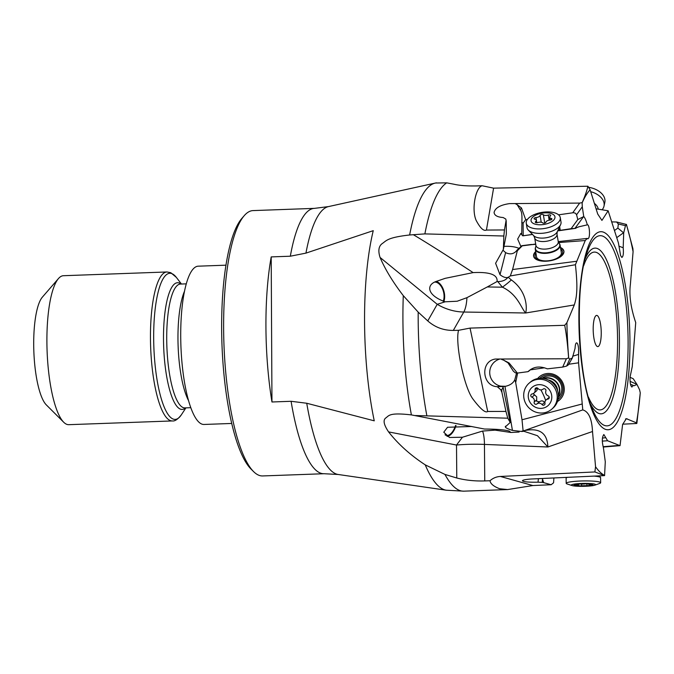 <?xml version="1.0" encoding="UTF-8"?>
<svg xmlns="http://www.w3.org/2000/svg" width="674" height="674" viewBox="0 0 674 674"><rect width="100%" height="100%" fill="white"/><g stroke="black" fill="none" stroke-linecap="round" stroke-linejoin="round"><path stroke-width="1.01" d="M306.737 403.246L291.092 401.291L271.959 401.982L271.201 256.904L290.326 256.213L305.945 253.121L373.253 230.668A146.477 37.415 87.9 0 0 374.247 420.829L306.737 403.246A134.177 34.273 87.9 0 0 335.585 473.729A134.177 34.273 87.9 0 0 335.618 473.746A134.177 34.273 87.9 0 0 338.163 474.479L446.289 490.209A153.824 39.294 -92.1 0 1 443.366 489.366A153.824 39.294 -92.1 0 1 425.235 464.858L444.95 474.429L456.778 478.001C465.65 480.284 474.976 481.253 484.749 480.916L490.023 480.747C492.921 478.119 496.367 476.686 500.369 476.459L594.881 471.943L604.57 475.625L531.348 478.995C525.644 479.416 522.662 480.014 522.409 480.789C523.588 481.893 528.795 482.365 538.037 482.188L542.233 482.399A11.643 1.407 179 0 0 543.665 482.643L542.343 478.54M490.023 480.747C490.436 483.764 493.646 486.426 499.653 488.743L507.556 489.577L532.848 485.541L551.147 484.732L553.565 482.82L553.902 478.018M551.147 484.732L543.665 482.643M592.513 431.512C591.882 418.773 588.629 411.57 582.766 409.902L521.794 431.512A27.954 17.878 -100.4 0 0 524.76 430.543C539.613 427.661 547.322 433.146 547.886 446.988L592.513 431.512L595.546 466.728L594.881 471.943M435.631 183.008L446.727 182.848L454.023 184.238C459.626 185.552 467.242 186.117 476.889 185.923L482.129 185.754L493.587 188.147L587.888 186.226L590.104 189.765L597.712 214.02L601.924 220.398L608.142 210.785L618.412 242.91L620.586 255.547L621.841 257.443C623.265 256.617 623.711 253.39 623.189 247.762L623.694 232.909L625.464 225.68L626.357 224.434A145.921 37.272 -92.1 0 1 633.088 251.672L630.384 284.394C629.002 295.17 630.78 307.9 635.725 322.593L632.237 366.664L630.055 377.086C629.861 382.562 630.485 385.89 631.909 387.061L633.113 385.334L633.88 385.789L637.006 384.475L639.567 389.749L640.266 392.841L636.871 423.323M572.765 212.731L579.657 203.093L582.142 202.621L582.277 206.792L576.573 214.779L575.512 213.262L573.54 212.681L558.561 214.829M582.766 409.902L578.578 362.814L578.578 348.559C578.174 344.81 577.483 342.906 576.506 342.847C575.689 343.26 575.217 345.063 575.082 348.273L572.361 357.987L569.682 359.191L568.62 357.877C567.685 344.886 566.379 334.026 564.711 325.306L566.901 322.678L574.299 304.943C576.59 297.739 578.14 289.365 575.411 264.739L585.243 240.525L587.248 238.428L587.947 238.857L588.773 237.914C590.298 234.687 589.219 224.265 587.416 224.838L587.324 224.855C586.136 220.533 584.948 217.761 583.743 216.539L582.277 206.792M604.57 475.625L605.286 461.774L603.373 447.452C601.831 441.419 601.983 437.114 603.845 434.528L607.619 440.771L602.295 441.099M622.683 424.19L636.703 423.491L636.45 422.842L626.331 418.664L622.608 424.477L620.038 445.657L607.619 440.771M633.088 251.672L632.928 248.706M626.357 224.434L616.584 221.99L611.824 221.906M626.441 224.417L632.928 248.74M623.694 232.909L617.873 228.09L618.328 223.979L616.584 221.99M619.061 246.204L623.189 247.762M596.069 208.797L608.142 210.785M482.129 185.754C475.734 187.271 471.252 209.092 476.122 220.339C480.233 228.141 483.671 231.384 486.434 230.061L504.455 229.952L503.849 236.018L424.881 233.895L409.632 234.982A153.824 39.294 -92.1 0 1 435.177 183.101L436.39 182.839M504.455 229.952L506.107 220.288L506.25 221.906M579.657 203.093L509.552 203.607C500.361 204.938 495.205 207.878 494.084 212.436C494.362 215.427 497.395 217.129 503.158 217.534L505.829 219.084A11.643 5.502 -9.4 0 0 505.862 219.539A11.643 5.502 -9.4 0 0 506.107 220.288M582.142 202.621C585.04 196.083 586.961 190.616 587.888 186.226M583.743 216.539L577.795 219.564L576.573 214.779M587.324 224.855L578.932 226.776L574.981 228.376L583.583 216.615M535.737 244.325L531.533 244.654L535.687 244.005M558.232 241.595L587.248 238.428M531.559 244.443L521.988 245.681L517.211 249.953L517.312 250.829L522.215 245.85L531.533 244.654M520.892 246.49L517.657 239.051L520.791 233.44L522.788 235.858L532.519 234.468M557.676 230.887L575.807 228.301M585.243 240.525L558.535 242.581M576.59 261.268L512.585 269.541L517.312 250.829M535.661 251.571A15.376 7.262 -9.4 0 0 533.581 256.145A15.376 7.262 -9.4 0 0 533.724 256.71A15.376 7.262 -9.4 0 0 550.532 260.703A15.376 7.262 -9.4 0 0 563.919 251.141A15.376 7.262 -9.4 0 0 563.776 250.585A15.376 7.262 -9.4 0 0 560.482 247.484M575.411 264.739L510.302 275.944L512.585 269.541M510.302 275.944L508.188 277.267L511.372 279.946C526.756 291.092 527.236 307.42 525.669 312.989C520.985 307.976 517.674 294.395 502.416 287.191A27.954 5.577 -43.2 0 0 511.372 279.946M409.632 234.982C387.306 237.509 386.522 240.66 382.284 243.541C378.678 246.086 377.937 250.72 380.06 257.443C385.107 269.28 392.849 282.018 403.288 295.642L418.183 312.121L427.763 320.925C435.067 327.328 443.585 330.496 453.307 330.42L458.564 330.311L470.048 328.095L564.711 325.306M568.62 357.877L566.379 358.779L495.457 359.04C480.158 360.927 481.792 386.042 497.252 386.708L500.883 389.816A11.643 11.087 -130.8 0 0 501.886 392.217L501.785 389.774L503.116 387.314L510.235 422.438L505.407 426.844M572.361 357.987L568.334 364.895L566.632 366.066L562.697 367.086L547.33 368.855C540.447 366.041 534.575 366.496 529.705 370.22L527.868 371.686L517.371 373.076L509.072 362.974L503.638 360.169L507.977 362.823L513.335 371.147L515.231 372.781L517.371 373.076M572.63 356.209L578.427 354.473M578.578 362.814L568.713 364.255M544.482 367.793L530.286 369.866M582.125 404.004L522.013 419.767L515.686 382.571L517.64 373.042M557.44 401.544A15.376 14.634 -130.8 0 0 559.344 400.171A15.376 14.634 -130.8 0 0 562.748 382.596A15.376 14.634 -130.8 0 0 539.259 376.884A15.376 14.634 -130.8 0 0 537.625 378.561M523.083 430.635L522.013 419.767M524.76 430.543L521.305 431.343M471.783 426.49L447.536 427.274L443.77 432.219L449.482 437.477L462.448 437.232L482.5 431.082A18.636 4.255 -87.7 0 1 484.446 444.41L547.886 446.988L537.448 435.699L523.757 431.25M482.5 431.082L495.07 430.13L510.909 432.481L509.19 431.074C504.868 429.776 496.654 429.094 484.555 429.043L411.384 414.906A153.824 39.294 -92.1 0 1 403.288 295.642M462.448 437.232L456.509 445.034A46.582 9.478 -0.5 0 1 484.446 444.41L484.749 480.916M456.028 425.496A12.579 6.327 -71.4 0 1 447.064 436.381M425.235 464.858C410.432 455.152 398.216 444.166 388.586 431.908C383.86 424.873 382.883 420.256 385.654 418.048C389.024 415.858 388.544 412.252 411.384 414.906M618.462 445.489L603.087 446.694M602.413 438.1L605.522 437.712M538.037 482.188L538.4 478.717M542.233 482.399L542.469 479.391M603.213 447.047L620.038 445.657M636.703 423.491L636.45 422.842A145.921 37.272 -92.1 0 0 640.266 392.841M503.849 236.018L503.368 249.422L495.601 263.29L500.015 274.731L505.618 252.59L506.132 252.885C510.656 254.806 514.355 253.828 517.211 249.953M413.499 234.796C427.56 243.179 447.443 255.783 473.123 272.608C489.931 271.782 497.909 274.765 497.05 281.547L497.749 281.572C502.324 281.58 505.711 280.182 507.91 277.376C505.829 278.033 503.2 277.157 500.015 274.731M506.216 221.62L506.351 234.063L503.368 249.422M505.947 219.901L505.829 219.084M503.95 246.398A13.977 4.642 -179.2 0 1 508.963 246.33A13.977 4.642 -179.2 0 1 519.064 248.445M502.922 250.189L505.618 252.59M515.458 203.759L517.202 204.719L520.159 209.724C521.398 211.004 521.996 213.852 521.954 218.266L521.718 234.822M497.749 281.572L502.416 287.191L487.277 286.956L466.93 297.672A18.636 5.872 -89.1 0 1 463.788 312.028L453.307 330.42M473.123 272.608L445.194 278.337L435.657 281.622C425.917 285.346 427.527 295.633 445.177 301.8L457.191 301.227L466.93 297.672M436.188 281.37A12.579 7.515 -104.4 0 1 443.307 289.373A12.579 7.515 -104.4 0 1 443.871 301.489M497.05 281.547L487.277 286.956M445.177 301.8L437.224 304.311A46.582 38.351 29.7 0 0 463.788 312.028L525.669 312.989L574.299 304.943M458.564 330.311C454.992 342.291 463.712 387.002 473.072 399.219C480.638 409.202 485.516 413.28 487.715 411.46L505.955 411.435L507.766 418.192L415.42 415.538M505.955 411.435L501.886 392.217M501.557 359.411L503.638 360.169M516.57 372.966L514.818 379.732C513.268 383.068 510.159 385.258 505.492 386.295L498.482 386.092L501.431 386.606M515.686 382.571L514.818 379.732M521.053 431.427L512.434 430.391L504.952 386.371M519.115 432.051L510.909 432.481M507.766 418.192L510.235 422.438M505.711 426.128C504.278 427.131 506.519 428.546 512.434 430.391M500.883 389.816L501.785 389.774M497.252 386.708L502.492 386.514L503.116 387.314M504.101 386.455A13.977 13.859 86.7 0 1 499.847 359.023M290.326 256.213A132.761 33.911 -92.1 0 1 314.488 208.367L253.053 210.591A132.761 33.911 87.9 0 0 244.266 215.629A132.761 33.911 87.9 0 0 223.625 328.541A132.761 33.911 87.9 0 0 253.525 471.547A132.761 33.911 87.9 0 0 258.538 475.128A132.761 33.911 87.9 0 0 262.649 475.945L324.084 473.721A132.761 33.911 -92.1 0 1 319.982 472.904A132.761 33.911 -92.1 0 1 319.948 472.895A132.761 33.911 -92.1 0 1 291.092 401.291M443.189 301.295A11.643 6.951 75.6 0 0 442.498 288.876A11.643 6.951 75.6 0 0 434.797 282.077M445.051 434.772A11.643 5.855 108.6 0 0 446.045 435.337A11.643 5.855 108.6 0 0 455.523 425.53M58.486 278.539L42.395 297.108A55.9 14.28 87.9 0 0 33.7 344.65A55.9 14.28 87.9 0 0 46.287 404.863L63.685 422.219A74.536 19.041 87.9 0 0 66.499 424.224A74.536 19.041 87.9 0 0 68.807 424.679L172.367 420.938A74.536 19.041 -92.1 0 1 170.067 420.483A74.536 19.041 -92.1 0 1 150.521 342.662A74.536 19.041 -92.1 0 1 166.983 271.967L63.423 275.717A74.536 19.041 87.9 0 0 58.486 278.539A74.536 19.041 87.9 0 0 46.902 341.929A74.536 19.041 87.9 0 0 63.685 422.219M225.984 265.177L198.274 266.179A79.195 20.228 87.9 0 0 180.784 341.28A79.195 20.228 87.9 0 0 201.551 423.971A79.195 20.228 87.9 0 0 204.003 424.46L231.704 423.457M244.266 215.629L241.856 218.41A129.964 33.203 87.9 0 0 221.645 328.954A129.964 33.203 87.9 0 0 250.913 468.944L253.525 471.547M271.959 401.982A132.761 33.911 -92.1 0 1 271.201 256.904M527.397 219.438L525.686 219.69L521.474 207.971L517.202 204.719M577.795 219.564L571.131 228.68L557.752 230.727M571.131 228.68L574.981 228.376M532.452 234.4L523.201 235.765L523.125 223.119L525.686 219.69M521.735 222.336L523.125 223.119M617.873 228.09L614.511 230.483M633.113 385.334L630.485 384.29M637.006 384.475L633.189 378.687L630.038 377.322M537.684 378.544A15.376 14.634 49.2 0 1 539.343 376.817M559.42 400.095A15.376 14.634 49.2 0 1 557.465 401.493M558.047 399.412A13.977 13.303 -130.8 0 0 563.009 387.862A13.977 13.303 -130.8 0 0 554.095 375.755A13.977 13.303 -130.8 0 0 539.823 378.274M558.358 397.298A12.579 11.972 -130.8 0 0 561.771 387.811A12.579 11.972 -130.8 0 0 554.416 377.213A12.579 11.972 -130.8 0 0 541.963 378.283M533.648 256.449A15.376 7.262 170.6 0 1 535.763 252.186M560.583 248.091A15.376 7.262 170.6 0 1 563.877 251.191A15.376 7.262 170.6 0 1 563.953 251.453M535.973 253.458A13.977 6.597 -9.4 0 0 535.324 254.587A13.977 6.597 -9.4 0 0 545.974 261.141A13.977 6.597 -9.4 0 0 562.377 253.913A13.977 6.597 -9.4 0 0 560.793 249.372M535.274 249.212L536.512 256.743A12.579 5.94 -9.4 0 0 548.105 260.787A12.579 5.94 -9.4 0 0 561.097 254.393A12.579 5.94 -9.4 0 0 561.332 252.649L560.094 245.117A12.579 5.94 170.6 0 1 549.141 252.935A12.579 5.94 170.6 0 1 535.383 249.666A12.579 5.94 170.6 0 1 535.274 249.212A12.579 5.94 170.6 0 1 535.577 247.299A12.579 5.94 170.6 0 1 535.678 247.097M597.299 346.495A15.603 3.985 87.9 0 0 601.242 332.729A15.603 3.985 87.9 0 0 597.13 315.499A15.603 3.985 87.9 0 0 596.052 315.609A15.603 3.985 87.9 0 0 593.23 331.136A15.603 3.985 87.9 0 0 597.164 346.428A15.603 3.985 87.9 0 0 597.299 346.495M572.049 485.55A12.115 1.458 -1 0 1 576.346 483.806A12.115 1.458 -1 0 1 593.272 483.848A12.115 1.458 -1 0 1 594.889 485.162A12.115 1.458 -1 0 1 590.567 485.937A12.115 1.458 -1 0 1 573.65 485.895A12.115 1.458 -1 0 1 572.049 485.55L567.196 483.991A17.238 2.081 -1 0 1 566.194 483.317A17.238 2.081 -1 0 1 573.313 481.506A17.238 2.081 -1 0 1 597.383 481.565A17.238 2.081 -1 0 1 600.66 482.727L600.576 477.639A17.238 2.081 179 0 0 600.534 477.495A17.238 2.081 179 0 0 597.299 476.476A17.238 2.081 179 0 0 594.695 476.181M567.407 477.411A17.238 2.081 179 0 0 566.152 478.077A17.238 2.081 179 0 0 566.109 478.228L566.194 483.317M588.04 483.814L585.293 483.848A3.766 0.455 -1 0 1 579.977 484.008L577.273 484.286A3.766 0.455 -1 0 1 577.534 484.446A3.766 0.455 -1 0 1 575.091 484.909L573.978 485.128L575.436 485.305A3.766 0.455 -1 0 1 577.913 485.449A3.766 0.455 -1 0 1 578.629 485.701A3.766 0.455 -1 0 1 578.578 485.777L581.62 485.887A3.766 0.455 -1 0 1 586.944 485.735L589.649 485.449A3.766 0.455 -1 0 1 589.388 485.297A3.766 0.455 -1 0 1 591.831 484.825L592.943 484.614L591.486 484.429A3.766 0.455 -1 0 1 589.009 484.294A3.766 0.455 -1 0 1 588.292 484.042A3.766 0.455 -1 0 1 588.343 483.966L588.04 483.814M600.66 482.727A17.238 2.081 -1 0 1 599.683 483.435L594.889 485.162M590.71 191.686A17.238 11.306 12.2 0 1 604.014 206.101A17.238 11.306 12.2 0 1 603.988 206.21A17.238 11.306 12.2 0 1 602.076 209.782M604.814 202.427A17.238 11.306 -167.8 0 0 604.831 202.326A17.238 11.306 -167.8 0 0 590.542 187.667A17.238 11.306 -167.8 0 0 588.849 187.347M559.024 243.247A12.579 5.94 170.6 0 1 559.184 243.407A12.579 5.94 170.6 0 1 559.976 244.662A12.579 5.94 170.6 0 1 560.094 245.117M526.268 223.229L527.001 227.686A17.238 8.139 -9.4 0 0 527.161 228.309A17.238 8.139 -9.4 0 0 528.248 230.028A17.238 8.139 -9.4 0 0 545.333 232.909A17.238 8.139 -9.4 0 0 560.591 224.695A17.238 8.139 -9.4 0 0 561.012 222.075L560.279 217.618A17.238 8.139 170.6 0 1 545.94 228.208A17.238 8.139 170.6 0 1 526.428 223.852A17.238 8.139 170.6 0 1 526.268 223.229A17.238 8.139 170.6 0 1 540.599 212.639A17.238 8.139 170.6 0 1 560.119 216.994A17.238 8.139 170.6 0 1 560.279 217.618M531.163 221.215A12.115 5.721 170.6 0 1 541.129 213.329A12.115 5.721 170.6 0 1 554.845 216.388A12.115 5.721 170.6 0 1 544.878 224.273A12.115 5.721 170.6 0 1 531.163 221.215M550.692 215.351A1.727 0.817 -9.4 0 0 548.299 215.031A3.766 1.778 170.6 0 1 543.362 214.753A1.727 0.817 -9.4 0 0 541.525 214.5A1.727 0.817 -9.4 0 0 540.101 215.41A3.766 1.778 170.6 0 1 535.982 217.542A1.727 0.817 -9.4 0 0 534.094 218.671A1.727 0.817 -9.4 0 0 534.111 218.73A1.727 0.817 -9.4 0 0 534.802 219.185A3.766 1.778 170.6 0 1 536.31 220.171A3.766 1.778 170.6 0 1 536.344 220.305A3.766 1.778 170.6 0 1 535.628 221.594A1.727 0.817 -9.4 0 0 535.299 222.193A1.727 0.817 -9.4 0 0 535.316 222.252A1.727 0.817 -9.4 0 0 537.709 222.572A3.766 1.778 170.6 0 1 542.654 222.858A1.727 0.817 -9.4 0 0 544.482 223.102A1.727 0.817 -9.4 0 0 545.915 222.193A3.766 1.778 170.6 0 1 550.026 220.061A1.727 0.817 -9.4 0 0 551.913 218.94A1.727 0.817 -9.4 0 0 551.896 218.873A1.727 0.817 -9.4 0 0 551.206 218.427A3.766 1.778 170.6 0 1 549.706 217.441A3.766 1.778 170.6 0 1 549.664 217.298A3.766 1.778 170.6 0 1 550.38 216.009A1.727 0.817 -9.4 0 0 550.709 215.419A1.727 0.817 -9.4 0 0 550.692 215.351M542.974 378.384A12.579 11.972 49.2 0 1 558.577 385.166A12.579 11.972 49.2 0 1 558.409 396.27M551.711 409.211L552.899 408.183A17.238 16.412 -130.8 0 0 556.716 388.485A17.238 16.412 -130.8 0 0 530.387 382.082L529.2 383.102A17.238 16.412 49.2 0 1 533.109 380.633A17.238 16.412 49.2 0 1 555.528 389.505A17.238 16.412 49.2 0 1 551.711 409.211A17.238 16.412 49.2 0 1 547.794 411.679A17.238 16.412 49.2 0 1 525.383 402.808A17.238 16.412 49.2 0 1 529.2 383.102M529.427 401.199A12.115 11.534 49.2 0 1 534.861 385.612A12.115 11.534 49.2 0 1 550.616 391.855A12.115 11.534 49.2 0 1 545.182 407.441A12.115 11.534 49.2 0 1 529.427 401.199M545.78 389.741A1.727 1.643 -130.8 0 0 543.16 389.083A3.766 3.581 49.2 0 1 537.97 388.46A1.727 1.643 -130.8 0 0 535.055 389.749A3.766 3.581 49.2 0 1 532.14 393.945A1.727 1.643 -130.8 0 0 531.912 397.188A3.766 3.581 49.2 0 1 534.196 402.016A1.727 1.643 -130.8 0 0 536.883 403.97A3.766 3.581 49.2 0 1 542.073 404.594A1.727 1.643 -130.8 0 0 544.988 403.305A3.766 3.581 49.2 0 1 547.903 399.109A1.727 1.643 -130.8 0 0 548.13 395.865A3.766 3.581 49.2 0 1 545.856 391.046A1.727 1.643 -130.8 0 0 545.78 389.741M549.251 397.281L546.125 399.909M542.073 404.594L544.584 402.429L544.929 402.825M544.584 402.429C543.168 400.617 541.433 400.407 539.394 401.805L536.664 401.249L536.698 396.868L533.159 393.641M533.918 393.144L536.807 390.634L537.7 388.199M444.95 474.429A155.239 39.656 87.9 0 0 459.011 490.209A155.239 39.656 87.9 0 0 463.813 491.161L507.556 489.577M500.369 476.459L532.848 485.541M582.134 202.933A145.921 37.272 -92.1 0 1 590.104 189.765M568.704 358.054A145.921 37.272 -92.1 0 1 566.901 322.678M604.629 475.414A145.921 37.272 -92.1 0 1 595.546 466.728M604.932 429.136A99.078 25.309 87.9 0 0 629.954 341.726A99.078 25.309 87.9 0 0 603.904 232.328A99.078 25.309 87.9 0 0 578.882 319.746A99.078 25.309 87.9 0 0 604.932 429.136M625.464 225.68L618.328 223.979M616.752 237.619L623.534 232.783M446.727 182.848A155.239 39.656 87.9 0 0 424.881 233.895M486.434 230.061L493.587 188.147M562.697 367.086L566.379 358.779M569.682 359.191L566.632 366.066M388.586 431.908L456.509 445.034L456.778 478.001M625.514 418.958L627.174 418.807M522.047 245.724L521.575 245.842M380.06 257.443L437.224 304.311L427.763 320.925M418.183 312.121A155.239 39.656 87.9 0 0 426.819 415.538M487.715 411.46L470.048 328.095M503.2 359.284L502.939 359.874M435.185 183.101L328.482 206.589A134.177 34.273 87.9 0 0 305.945 253.121M166.983 271.967L170.783 272.7L176.344 277.376A73.104 18.67 87.9 0 0 172.131 273.745A73.104 18.67 87.9 0 0 153.672 338.247A73.104 18.67 87.9 0 0 172.898 418.958A73.104 18.67 87.9 0 0 181.314 414.872C177.801 419.338 174.819 421.36 172.367 420.938M185.502 407.88A63.39 16.193 -92.1 0 1 180.177 409.042A63.39 16.193 -92.1 0 1 163.504 339.056A63.39 16.193 -92.1 0 1 179.52 283.131A63.39 16.193 -92.1 0 1 181.028 284.049M186.31 283.855L180.447 284.066A61.957 15.831 87.9 0 0 166.764 342.83A61.957 15.831 87.9 0 0 183.008 407.517A61.957 15.831 87.9 0 0 184.92 407.896L190.784 407.686M188.509 400.55A61.957 15.831 -92.1 0 1 178.121 346.15A61.957 15.831 -92.1 0 1 184.55 291.134M509.072 362.974L507.977 362.823M528.585 371.332L530.986 369.251M517.126 203.683L516.629 204.374M559.664 226.658L560.263 230.289M521.474 207.971L520.159 209.724M559.075 227.922L559.487 230.415M630.064 381.341L636.905 384.323M603.019 236.245A95.135 24.306 87.9 0 0 586.978 252.918C574.534 285.919 577.854 377.592 592.648 409.607A95.135 24.306 87.9 0 0 604.064 425.26A95.135 24.306 87.9 0 0 604.123 425.286A95.135 24.306 87.9 0 0 628.101 341.213A95.135 24.306 87.9 0 0 603.078 236.271A95.135 24.306 87.9 0 0 603.019 236.245M585.335 258.504A82.902 21.172 -92.1 0 1 597.627 248.63A82.902 21.172 -92.1 0 1 597.661 248.647A82.902 21.172 -92.1 0 1 619.431 340.227A82.902 21.172 -92.1 0 1 598.487 413.305A82.902 21.172 -92.1 0 1 590.601 404.156M588.436 397.121A78.959 20.169 87.9 0 0 597.594 409.404A78.959 20.169 -92.1 0 0 597.627 409.421A78.959 20.169 -92.1 0 0 617.569 339.822A78.959 20.169 -92.1 0 0 596.835 252.582A78.959 20.169 87.9 0 0 596.802 252.573A78.959 20.169 87.9 0 0 583.684 265.674M586.944 485.735L586.911 483.747M581.62 485.887L581.595 484.075M594.367 203.363A12.57 8.24 12.2 0 1 598.234 209.151M558.249 241.688L557.002 234.122A11.323 5.341 170.6 0 1 547.145 241.157A11.323 5.341 170.6 0 1 534.768 238.217A11.323 5.341 170.6 0 1 534.667 237.804L535.914 245.37A11.323 5.341 -9.4 0 0 536.015 245.783A11.323 5.341 -9.4 0 0 536.041 245.85A11.323 5.341 -9.4 0 0 548.459 248.714A11.323 5.341 -9.4 0 0 558.249 241.688L558.881 243.095A12.317 5.813 170.6 0 1 559.631 244.249A12.317 5.813 170.6 0 1 559.656 244.317A12.317 5.813 170.6 0 1 549.596 252.32A12.317 5.813 170.6 0 1 535.603 249.296A12.317 5.813 170.6 0 1 535.577 249.228A12.317 5.813 170.6 0 1 535.763 246.903L535.577 247.299M534.667 237.804L533.673 235.664A12.57 5.931 -9.4 0 0 546.134 237.77A12.57 5.931 -9.4 0 0 557.255 231.78L560.591 224.695M544.727 223.043L543.362 214.753M548.299 215.031L549.15 220.179M551.206 218.427L551.408 219.648M535.628 221.594L535.805 222.647M535.982 217.542L536.841 222.749M540.101 215.41L541.222 222.243M543.665 378.485A12.317 11.728 49.2 0 1 558.182 385.216A12.317 11.728 49.2 0 1 558.24 385.351A12.317 11.728 49.2 0 1 558.401 395.579M557.6 390.743A11.323 10.776 -130.8 0 0 556.505 386.48A11.323 10.776 -130.8 0 0 556.446 386.362A11.323 10.776 -130.8 0 0 548.333 379.993M547.903 399.109L549.2 397.989M536.883 403.97L539.394 401.805M534.196 402.016L536.706 399.851M531.912 397.188L534.423 395.023M535.055 389.749L537.186 387.912M545.628 400.44A19.049 5.594 66.2 0 0 542.991 393.97A19.049 5.594 66.2 0 0 540.868 389.884M521.794 431.512L523.799 431.259M446.289 490.209L463.813 491.161M324.084 473.721L338.163 474.479M181.441 284.032L176.344 277.376M185.923 407.863L181.314 414.872M328.482 206.589L314.488 208.367M531.045 369.217L528.483 371.433M599.599 475.962L600.534 477.495M566.505 477.453L566.152 478.077M589.371 484.336L589.388 485.297M578.604 483.983L578.629 485.701M604.831 202.326L604.014 206.101M535.914 245.37L535.763 246.903M557.002 234.122L557.255 231.78M533.673 235.664L528.248 230.028M550.119 220.053L549.664 217.298M536.748 222.757L536.344 220.305"/></g></svg>
